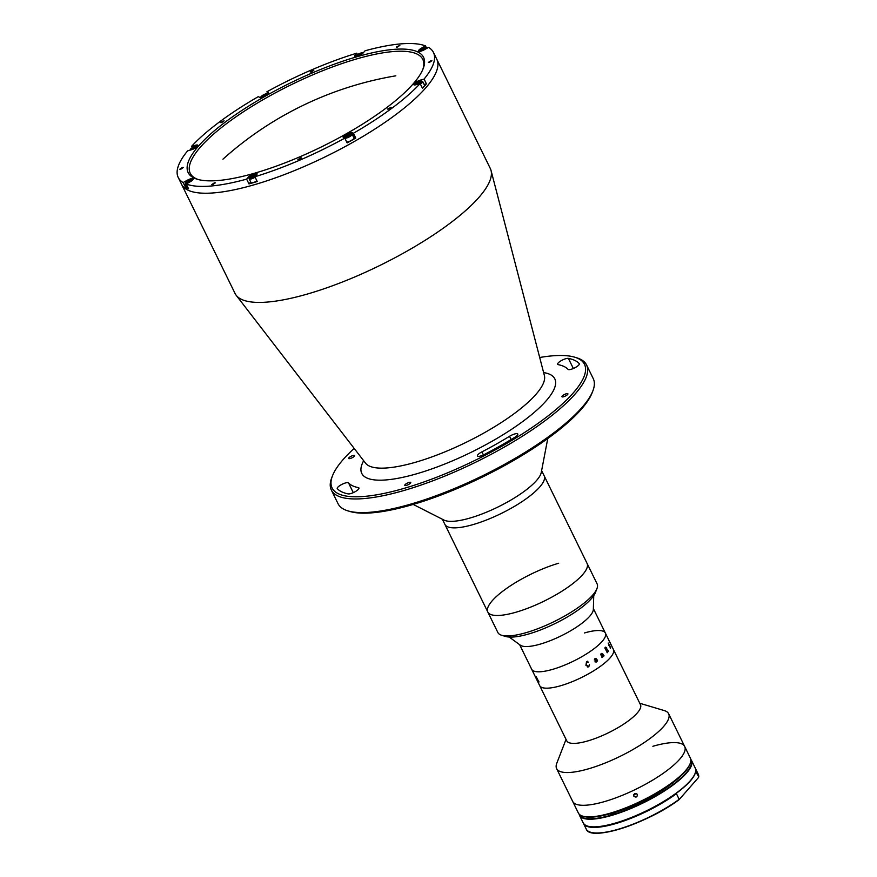 <?xml version="1.0" encoding="UTF-8"?>
<svg xmlns="http://www.w3.org/2000/svg" width="877" height="877" viewBox="0 0 877 877"><rect width="100%" height="100%" fill="white"/><g stroke="black" fill="none" stroke-linecap="round" stroke-linejoin="round"><path stroke-width="1.32" d="M195.867 146.327L195.352 145.275A5.054 1.37 -26.1 0 1 197.928 145.286A5.054 1.37 -26.1 0 1 196.086 147.533A5.054 1.37 -26.1 0 1 191.427 149.759L187.623 150.855A142.107 38.533 -26.1 0 0 178.228 177.483L181.572 184.302A142.107 38.533 -26.1 0 0 254.067 184.806A142.107 38.533 -26.1 0 1 181.572 184.302L235.069 293.488A142.107 38.533 -26.1 0 0 236.198 295.297A142.107 38.533 -26.1 0 0 307.553 293.992A142.107 38.533 -26.1 0 0 491.032 170.456A142.107 38.533 -26.1 0 0 490.287 168.45L433.457 52.445A142.107 38.533 -26.1 0 0 428.546 47.369L424.589 49.605A5.054 1.37 -26.1 0 1 418.504 51.085A5.054 1.37 -26.1 0 1 421.508 48.125L425.466 45.889L426.31 47.61M354.155 448.388A140.528 38.106 -26.1 0 0 332.482 475.816A140.528 38.106 -26.1 0 0 403.782 488.456A140.528 38.106 -26.1 0 0 547.182 416.597A140.528 38.106 -26.1 0 0 574.654 357.18A140.528 38.106 -26.1 0 0 539.695 357.498M574.654 357.18L576.627 357.772A142.107 38.533 153.9 0 1 586.57 364.985A142.107 38.533 153.9 0 1 534.817 428.031A142.107 38.533 153.9 0 1 403.837 490.528A142.107 38.533 153.9 0 1 331.342 490.024A142.107 38.533 153.9 0 1 331.736 477.746L332.482 475.816M331.342 490.024L338.029 503.672A142.107 38.533 -26.1 0 0 347.972 510.885A142.107 38.533 -26.1 0 0 410.524 504.176A142.107 38.533 -26.1 0 0 592.863 390.912A142.107 38.533 -26.1 0 0 593.258 378.634L586.57 364.985M592.863 390.912L592.118 392.841A140.528 38.106 153.9 0 1 411.806 504.834A140.528 38.106 153.9 0 1 349.945 511.477L347.972 510.885M568.066 369.37A6.314 1.71 -26.1 0 0 571.201 369.283A6.314 1.71 -26.1 0 0 577.022 366.509A6.314 1.71 -26.1 0 0 579.324 363.703A6.314 1.71 -26.1 0 0 579.248 363.593A136.582 37.031 -26.1 0 0 568.384 358.386A6.314 1.71 -26.1 0 0 561.587 360.469A6.314 1.71 -26.1 0 0 557.629 364.295A6.314 1.71 -26.1 0 0 558.21 364.646A123.942 33.611 153.9 0 1 568.066 369.37M481.922 451.863A6.314 1.71 -26.1 0 0 477.45 455.952A6.314 1.71 -26.1 0 0 480.673 455.985A6.314 1.71 -26.1 0 0 484.323 454.494A136.582 37.031 -26.1 0 0 514.744 437.338A6.314 1.71 -26.1 0 0 517.803 434.038A6.314 1.71 -26.1 0 0 509.526 436.297A123.942 33.611 153.9 0 1 481.922 451.863L483.424 454.933M348.191 493.894A6.314 1.71 -26.1 0 0 350.833 493.565A6.314 1.71 -26.1 0 0 356.654 490.78A6.314 1.71 -26.1 0 0 358.956 487.985A6.314 1.71 -26.1 0 0 358.375 487.634A123.942 33.611 153.9 0 1 348.52 482.898A6.314 1.71 -26.1 0 0 341.942 484.367A6.314 1.71 -26.1 0 0 337.25 488.577A6.314 1.71 -26.1 0 0 337.327 488.686A136.582 37.031 -26.1 0 0 348.191 493.894M352.938 455.536A3.311 0.899 153.9 0 1 354.626 455.547A3.311 0.899 153.9 0 1 353.42 457.016A3.311 0.899 153.9 0 1 350.362 458.474A3.311 0.899 153.9 0 1 348.673 458.463A3.311 0.899 153.9 0 1 349.879 456.994A3.311 0.899 153.9 0 1 352.938 455.536M409.044 482.438A3.311 0.899 153.9 0 1 410.743 482.449A3.311 0.899 153.9 0 1 409.526 483.918A3.311 0.899 153.9 0 1 406.479 485.376A3.311 0.899 153.9 0 1 404.779 485.365A3.311 0.899 153.9 0 1 405.985 483.896A3.311 0.899 153.9 0 1 409.044 482.438M566.213 393.795A3.311 0.899 153.9 0 1 567.912 393.806A3.311 0.899 153.9 0 1 566.706 395.286A3.311 0.899 153.9 0 1 563.648 396.744A3.311 0.899 153.9 0 1 561.949 396.733A3.311 0.899 153.9 0 1 563.166 395.253A3.311 0.899 153.9 0 1 566.213 393.795M249.693 183.085A133.425 36.176 -26.1 0 0 251.118 182.712A133.425 36.176 -26.1 0 1 249.693 183.085M256.183 181.32A133.425 36.176 -26.1 0 0 257.016 181.079A133.425 36.176 -26.1 0 1 256.183 181.32M254.067 184.806A142.107 38.533 -26.1 0 0 385.047 122.309A142.107 38.533 -26.1 0 0 436.801 59.263A142.107 38.533 -26.1 0 1 385.047 122.309A142.107 38.533 -26.1 0 1 254.067 184.806M413.21 504.428L444.014 520.083A55.262 14.986 -26.1 0 0 493.598 509.077A55.262 14.986 -26.1 0 0 541.262 472.44L547.774 438.5M558.682 563.242A55.262 14.986 -26.1 0 0 507.849 587.546A55.262 14.986 -26.1 0 0 487.809 612.014L444.891 524.391A55.262 14.986 -26.1 0 0 496.799 515.588A55.262 14.986 -26.1 0 0 544.146 475.772L541.613 470.62M501.71 635.288A55.262 14.986 -26.1 0 0 526.222 632.624A55.262 14.986 -26.1 0 0 596.941 588.631L595.45 592.479A52.105 14.131 153.9 0 1 528.765 633.961A52.105 14.131 153.9 0 1 505.656 636.472L501.71 635.288A55.262 14.986 -26.1 0 1 497.84 632.481L487.809 612.014A55.262 14.986 -26.1 0 0 532.887 606.204A55.262 14.986 -26.1 0 0 585.058 571.574A55.262 14.986 -26.1 0 0 587.064 563.385L544.146 475.772A55.262 14.986 -26.1 0 1 542.129 483.951A55.262 14.986 -26.1 0 1 489.969 518.581A55.262 14.986 -26.1 0 1 444.891 524.391L442.359 519.239M311.269 72.013L313.813 70.27L312.804 70.259L310.272 72.002L311.269 72.013M221.574 122.594L224.106 120.851L220.565 122.594L221.574 122.594M397.347 47.095L399.879 45.352L396.338 47.084L397.347 47.095M429.368 62.453L431.912 60.71L430.903 60.699L428.36 62.442L429.368 62.453M388.588 109.077L391.12 107.334L387.579 109.066L388.588 109.077M298.882 159.658L301.425 157.915L300.416 157.915L297.884 159.658L298.882 159.658M212.815 184.576L215.347 182.833L214.35 182.822L211.806 184.576L212.815 184.576M180.794 169.228L183.326 167.485L182.317 167.474L179.785 169.217L180.794 169.228M248.958 183.918A142.107 38.533 -26.1 0 0 253.058 182.756A142.107 38.533 -26.1 0 0 257.235 181.528L254.889 176.748L256.698 174.687A5.054 1.37 -26.1 0 0 257.093 173.657A5.054 1.37 -26.1 0 0 254.516 173.646A5.054 1.37 -26.1 0 0 248.421 177.077L246.623 179.138L248.958 183.918L250.69 181.934M186.582 186.713L185.485 187.327A142.107 38.533 -26.1 0 0 188.566 188.807L186.22 184.027A142.107 38.533 -26.1 0 0 246.623 179.138M185.485 187.327L183.14 182.559A142.107 38.533 -26.1 0 1 178.228 177.483M192.249 147.807L191.548 146.371A142.107 38.533 -26.1 0 1 258.276 96.656L259.691 97.336A5.054 1.37 -26.1 0 0 265.084 95.889A5.054 1.37 -26.1 0 0 268.537 92.677A5.054 1.37 -26.1 0 0 268.318 92.469L266.904 91.789L267.88 93.784M357.509 54.637L356.796 53.179A142.107 38.533 -26.1 0 0 266.904 91.789M355.755 138.051L353.409 133.271L351.995 132.591A5.054 1.37 -26.1 0 0 349.649 132.778A5.054 1.37 -26.1 0 0 344.99 135.003A5.054 1.37 -26.1 0 0 343.148 137.24A5.054 1.37 -26.1 0 0 343.378 137.448L344.793 138.127L347.128 142.907A142.107 38.533 -26.1 0 0 355.755 138.051L354.341 137.371A5.054 1.37 -26.1 0 0 353.617 137.261M186.22 184.027L190.188 181.791A5.054 1.37 -26.1 0 0 193.181 178.831A5.054 1.37 -26.1 0 0 190.605 178.82A5.054 1.37 -26.1 0 0 187.108 180.322L183.14 182.559M356.676 56.841A131.057 35.529 153.9 0 1 423.174 68.625A131.057 35.529 153.9 0 1 255.01 173.087A131.057 35.529 153.9 0 1 197.325 179.27A131.057 35.529 153.9 0 1 222.944 123.854A131.057 35.529 153.9 0 1 356.676 56.841M422.769 69.601A129.478 35.102 -26.1 0 0 422.78 59.362A129.478 35.102 -26.1 0 0 356.742 58.902A129.478 35.102 -26.1 0 0 237.393 115.841A129.478 35.102 -26.1 0 0 190.243 173.284A129.478 35.102 -26.1 0 0 198.345 179.555M195.352 145.275L191.548 146.371M426.408 83.841L424.073 79.073L420.258 80.169A5.054 1.37 -26.1 0 0 415.61 82.394A5.054 1.37 -26.1 0 0 413.769 84.63A5.054 1.37 -26.1 0 0 416.345 84.652L420.149 83.545L422.484 88.325A142.107 38.533 -26.1 0 0 426.408 83.841L424.161 84.499M356.796 53.179L354.999 55.24A5.054 1.37 -26.1 0 0 354.593 56.26A5.054 1.37 -26.1 0 0 358.419 55.854A5.054 1.37 -26.1 0 0 363.264 52.839L365.073 50.778A142.107 38.533 -26.1 0 1 425.466 45.889M424.073 79.073A142.107 38.533 -26.1 0 0 433.457 52.445M353.409 133.271A142.107 38.533 -26.1 0 0 420.149 83.545M254.889 176.748A142.107 38.533 -26.1 0 0 344.793 138.127M257.191 181.429A2.763 0.745 -26.1 0 0 256.972 181.484A2.763 0.745 -26.1 0 0 255.635 181.999M487.809 612.014A55.262 14.986 -26.1 0 0 516.191 612.157A55.262 14.986 -26.1 0 0 567.024 587.842A55.262 14.986 -26.1 0 0 587.064 563.385L597.094 583.863A55.262 14.986 -26.1 0 1 596.941 588.631M197.226 146.623A3.87 1.052 -26.1 0 0 196.93 146.295A3.87 1.052 -26.1 0 0 195.22 146.481A3.87 1.052 -26.1 0 0 190.254 149.561L190.035 150.142A4.341 1.173 -26.1 0 0 190.024 150.164M194.08 148.673L193.554 147.588L195.418 147.051L193.938 148.772M193.85 148.816L192.019 149.342L191.855 148.739L193.554 147.588M192.491 180.169A3.87 1.052 -26.1 0 0 192.184 179.84A3.87 1.052 -26.1 0 0 187.799 181.177A3.87 1.052 -26.1 0 0 185.518 183.107L185.299 183.688A4.341 1.173 -26.1 0 0 185.288 184.06L187.086 187.744A4.341 1.173 -26.1 0 0 188.16 187.996M185.288 184.06A4.341 1.173 -26.1 0 0 186.362 184.313M185.518 183.107A3.87 1.052 -26.1 0 0 187.042 183.567M187.755 182.712L187.404 181.999L190.923 180.64L188.61 182.58L187.042 182.833L187.404 181.999M189.838 181.89L189.355 180.903M256.402 175.027A3.87 1.052 -26.1 0 0 256.095 174.666A3.87 1.052 -26.1 0 0 252.938 175.389A3.87 1.052 -26.1 0 0 249.726 177.483A3.87 1.052 -26.1 0 0 249.43 177.932L249.211 178.513A4.341 1.173 -26.1 0 0 249.2 178.886L250.997 182.569A4.341 1.173 -26.1 0 0 256.917 180.87M249.2 178.886A4.341 1.173 -26.1 0 0 255.108 177.187M249.43 177.932A3.87 1.052 -26.1 0 0 251.184 178.338A3.87 1.052 -26.1 0 0 255.174 176.43M252.192 177.494L251.721 176.529L254.955 175.586L252.006 177.571L250.833 177.538L251.721 176.529M346.678 141.975A4.341 1.173 -26.1 0 0 351.348 140.441A4.341 1.173 -26.1 0 0 353.924 137.886L352.126 134.203A4.341 1.173 -26.1 0 0 351.929 134.028A4.341 1.173 -26.1 0 0 351.82 133.984A4.341 1.173 -26.1 0 0 351.688 133.951M344.869 138.292A4.341 1.173 -26.1 0 0 349.539 136.746A4.341 1.173 -26.1 0 0 352.126 134.203M344.716 137.568A3.87 1.052 -26.1 0 0 349.199 136.264A3.87 1.052 -26.1 0 0 351.326 133.841A3.87 1.052 -26.1 0 0 351.228 133.808A3.87 1.052 -26.1 0 0 347.555 134.762A3.87 1.052 -26.1 0 0 344.562 137.075A3.87 1.052 -26.1 0 0 344.716 137.568M346.689 136.823L345.987 136.483L347.325 135.376L350.055 134.915L346.689 136.823M349.671 135.233L349.353 134.587M347.818 136.384L347.325 135.376M344.562 137.075L344.332 137.645A4.341 1.173 -26.1 0 0 344.288 137.886M422.177 87.7A4.341 1.173 -26.1 0 0 424.545 85.277L422.736 81.594A4.341 1.173 -26.1 0 0 422.429 81.375L421.837 81.188A3.87 1.052 -26.1 0 0 420.138 81.375A3.87 1.052 -26.1 0 0 415.172 84.455A3.87 1.052 -26.1 0 0 415.249 84.894M420.379 84.017A4.341 1.173 -26.1 0 0 422.736 81.594M419.864 83.633A3.87 1.052 -26.1 0 0 421.837 81.188M418.8 83.699L416.937 84.236L416.772 83.633L420.335 81.945L418.8 83.699M418.998 83.567L418.472 82.482M417.057 84.203L416.772 83.633M427.439 47.994A4.341 1.173 -26.1 0 0 427.176 47.829L426.584 47.654A3.87 1.052 -26.1 0 0 422.199 48.98A3.87 1.052 -26.1 0 0 419.919 50.921A3.87 1.052 -26.1 0 0 419.984 51.359M426.726 48.388A3.87 1.052 -26.1 0 0 426.584 47.654M425.323 48.454L421.431 50.647L423.744 48.706L425.323 48.454M424.227 49.693L423.744 48.706M422.155 50.526L421.804 49.814M362.968 53.157A3.87 1.052 -26.1 0 0 362.672 52.828A3.87 1.052 -26.1 0 0 359.504 53.541A3.87 1.052 -26.1 0 0 356.303 55.635A3.87 1.052 -26.1 0 0 356.007 56.095A3.87 1.052 -26.1 0 0 356.073 56.534M361.521 53.749L357.41 55.7L361.521 53.749M360.787 54.593L360.348 53.716M358.759 55.646L358.287 54.681M268.022 93.839A4.341 1.173 -26.1 0 0 268.011 93.828L267.54 93.686A3.87 1.052 -26.1 0 0 263.878 94.639A3.87 1.052 -26.1 0 0 260.875 96.952A3.87 1.052 -26.1 0 0 260.951 97.391M265.676 94.464L266.367 94.804L265.029 95.911L262.311 96.371L265.676 94.464L265.994 95.111M264.141 96.262L263.648 95.253M519.644 644.683L531.659 669.228A41.055 11.127 -26.1 0 0 552.609 669.37A41.055 11.127 -26.1 0 1 531.659 669.228L539.684 685.606A41.055 11.127 -26.1 0 0 560.622 685.748A41.055 11.127 -26.1 0 1 539.684 685.606L566.739 740.824A41.055 11.127 -26.1 0 0 587.678 740.966A41.055 11.127 -26.1 0 0 625.52 722.911A41.055 11.127 -26.1 0 0 640.473 704.702L605.393 633.106A41.055 11.127 -26.1 0 0 584.455 632.953M566.038 739.388L556.796 763.231A62.366 16.915 -26.1 0 0 556.621 768.625A62.366 16.915 -26.1 0 0 588.434 768.844A62.366 16.915 -26.1 0 0 645.921 741.416A62.366 16.915 -26.1 0 0 668.636 713.746A62.366 16.915 -26.1 0 0 664.273 710.578L639.761 703.266M560.622 685.748A41.055 11.127 -26.1 0 0 598.465 667.693A41.055 11.127 -26.1 0 0 613.418 649.484A41.055 11.127 -26.1 0 1 598.465 667.693A41.055 11.127 -26.1 0 1 560.622 685.748M610.71 647.445A41.055 11.127 -26.1 0 0 610.699 647.445A41.055 11.127 -26.1 0 0 610.699 647.445A41.033 11.127 -26.1 0 1 610.326 648.311A41.055 11.127 -26.1 0 0 610.71 647.434L610.71 647.434M582.712 816.147A62.366 16.915 -26.1 0 0 610.162 813.198A62.366 16.915 -26.1 0 0 690.199 763.494L689.826 764.459A61.576 16.696 153.9 0 1 610.809 813.538A61.576 16.696 153.9 0 1 583.698 816.443L582.712 816.147A62.366 16.915 -26.1 0 1 578.349 812.979L572.67 801.381A62.366 16.915 -26.1 0 0 604.483 801.6A62.366 16.915 -26.1 0 0 661.971 774.172A62.366 16.915 -26.1 0 0 684.685 746.502A62.366 16.915 -26.1 0 0 652.872 746.283M509.219 637.053L520.346 645.198A41.055 11.127 -26.1 0 0 540.232 644.124A41.055 11.127 -26.1 0 0 593.345 609.438L593.729 595.647M605.393 633.106A41.055 11.127 -26.1 0 1 590.44 651.315A41.055 11.127 -26.1 0 1 552.609 669.37A41.055 11.127 -26.1 0 0 590.44 651.315A41.055 11.127 -26.1 0 0 605.393 633.106L593.367 608.561M609.175 645.286L609.011 645.154A41.033 11.127 -26.1 0 1 608.89 645.395L608.802 645.209A41.055 11.127 -26.1 0 0 608.857 645.077L610.502 647.489A41.055 11.127 -26.1 0 0 610.611 647.226M536.044 676.825L536.253 676.803A41.055 11.127 -26.1 0 0 536.275 676.814L538.697 681.637A41.055 11.127 -26.1 0 0 538.938 681.747L539.037 681.944A41.055 11.127 -26.1 0 1 538.281 681.539L538.182 681.341A41.055 11.127 -26.1 0 0 538.39 681.473L536.242 677.088A41.055 11.127 -26.1 0 1 536.033 676.956L535.946 676.759A41.055 11.127 -26.1 0 0 536.044 676.825L536.264 676.792M610.82 644.233L610.852 644.31A41.055 11.127 -26.1 0 0 610.765 644.102L610.863 644.299A41.055 11.127 -26.1 0 1 611.05 645.001A41.033 11.127 -26.1 0 0 610.852 644.31A41.033 11.127 -26.1 0 0 610.82 644.277M608.583 639.761L608.517 639.607A41.055 11.127 -26.1 0 0 608.517 639.607L608.693 640.111A41.055 11.127 -26.1 0 1 608.704 640.221L608.802 640.418A41.055 11.127 -26.1 0 0 608.77 640.21L610.907 644.584A41.055 11.127 -26.1 0 1 610.951 644.803L611.05 645.001M589.443 664.645L588.785 666.816L585.935 665.336L586.505 661.839L587.502 661.236L588.314 662.31L586.538 662.069L586.45 665.04L588.719 666.597L589.454 664.645L588.785 666.816L587.36 666.958M597.555 660.052L596.25 662.047L594.968 661.85L596.108 659.296L595.088 658.77L594.288 659.997L594.979 658.572L596.272 658.759L597.5 660.809L597.456 660.129A41.055 11.127 -26.1 0 0 597.566 660.052L596.25 662.047L594.968 661.85M602.444 654.001L601.754 653.606L601.425 654.801L602.652 656.796A41.055 11.127 -26.1 0 0 602.751 656.72L602.85 656.917A41.055 11.127 -26.1 0 1 602.039 657.586L601.951 657.388A41.055 11.127 -26.1 0 0 602.039 657.312L600.778 654.527A41.055 11.127 -26.1 0 1 600.613 654.67L600.515 654.472A41.055 11.127 -26.1 0 0 600.657 654.352L600.953 653.924A41.055 11.127 -26.1 0 0 600.986 653.891L601.293 654.516L601.688 653.387L602.751 653.869L603.88 655.722A41.055 11.127 -26.1 0 0 603.968 655.645L604.067 655.843A41.055 11.127 -26.1 0 1 603.321 656.5L603.223 656.303A41.055 11.127 -26.1 0 0 603.31 656.226L601.765 653.606L601.436 654.79L602.642 656.796M605.536 647.171L606.621 647.621L606.84 649.353L608.364 651.019A41.055 11.127 -26.1 0 0 608.43 650.942L608.528 651.14A41.055 11.127 -26.1 0 1 608.232 651.523L606.643 649.627A41.055 11.127 -26.1 0 1 606.402 649.923L607.575 651.984A41.055 11.127 -26.1 0 0 607.651 651.907L607.75 652.104A41.055 11.127 -26.1 0 1 607.18 652.751L607.081 652.554A41.055 11.127 -26.1 0 0 607.158 652.466L605.009 648.092A41.055 11.127 -26.1 0 1 604.933 648.18L604.834 647.971A41.055 11.127 -26.1 0 0 605.547 647.16L606.632 647.621L606.818 649.353L608.353 651.03M608.167 643.016L608.528 643.74L608.167 643.016M610.326 648.322L610.239 648.125A41.055 11.127 -26.1 0 0 610.359 647.862L609.022 645.143A41.055 11.127 -26.1 0 1 608.901 645.406M608.934 644.496A41.055 11.127 -26.1 0 0 608.945 644.463L610.524 647.478M587.491 661.236L588.303 662.31L586.527 662.069L586.439 665.04L588.708 666.597M538.401 681.462L536.253 677.077A41.033 11.127 -26.1 0 1 536.055 676.956L535.968 676.781M539.026 681.922A41.033 11.127 -26.1 0 1 538.292 681.528L538.204 681.352M606.555 649.418L606.456 647.939L605.558 647.456A41.055 11.127 -26.1 0 1 605.437 647.61L606.303 649.725A41.055 11.127 -26.1 0 0 606.555 649.418M596.196 661.817L596.842 660.83L596.196 659.504L595.33 661.51L596.196 661.817M597.5 661.072L596.941 661.028M594.968 658.572L596.272 658.759L597.5 660.809M595.943 658.978L595.088 658.77L594.288 659.997M606.446 647.95L605.547 647.456A41.033 11.127 -26.1 0 1 605.426 647.61L606.292 649.725A41.033 11.127 -26.1 0 0 606.303 649.714M607.169 652.74A41.033 11.127 -26.1 0 0 607.728 652.104L607.64 651.918M606.643 649.627A41.033 11.127 -26.1 0 1 606.391 649.923L607.564 651.995M608.221 651.512A41.033 11.127 -26.1 0 0 608.517 651.151L608.419 650.953M602.039 657.586A41.033 11.127 -26.1 0 0 602.839 656.917L602.74 656.72M603.321 656.5A41.033 11.127 -26.1 0 0 604.056 655.843L603.957 655.645M601.677 653.387L603.869 655.722M601.282 654.516L600.975 653.891M556.621 768.625L572.67 801.381A62.366 16.915 -26.1 0 0 604.483 801.6A62.366 16.915 -26.1 0 0 661.971 774.172A62.366 16.915 -26.1 0 0 684.685 746.502L668.636 713.746M633.808 796.119C633.918 793.367 635.112 792.797 637.371 794.43C637.272 797.204 636.077 797.763 633.808 796.119L633.687 795.801M633.797 794.529L636.757 793.718M690.199 763.494A62.366 16.915 -26.1 0 0 690.363 758.101L684.685 746.502M698.574 777.417L679.258 799.484L676.255 793.345M679.258 799.484L678.831 799.561A62.366 16.915 -26.1 0 1 621.957 828.118A62.366 16.915 -26.1 0 1 586.242 829.083L583.501 823.492A62.366 16.915 153.9 0 1 583.38 823.218L583.501 823.492A62.366 16.915 153.9 0 0 619.217 822.527A62.366 16.915 153.9 0 0 676.09 793.959M695.56 771.267L698.739 776.792A62.366 16.915 -26.1 0 0 698.256 774.205L698.772 776.967M675.038 780.958A57.312 15.545 153.9 0 1 616.367 812.025A4.736 1.283 -26.1 0 1 609.997 813.867A57.312 15.545 153.9 0 1 605.799 814.876M543.619 372.582A107.487 29.149 153.9 0 1 529.182 416.575A107.487 29.149 153.9 0 1 416.597 473.81A107.487 29.149 153.9 0 1 363.67 460.743M236.198 295.297L365.534 463.155A99.737 27.044 -26.1 0 0 415.621 462.234A99.737 27.044 -26.1 0 0 544.387 375.531L491.032 170.456M348.52 482.898L353.288 492.644M358.375 487.634L358.879 488.664M509.526 436.297L511.116 439.541M568.384 358.386L573.35 368.504M249.178 178.612L248.421 177.077M187.59 181.298L187.108 180.322M354.341 137.371L351.995 132.591M420.774 81.221L420.258 80.169M421.98 49.112L421.508 48.125M355.645 56.577L354.999 55.24M679.05 799.638A62.048 16.827 153.9 0 1 590.802 832.306M695.373 768.34L695.516 768.614A62.366 16.915 153.9 0 1 695.998 771.201M690.769 759.329L691.504 760.425A62.366 16.915 153.9 0 1 668.789 788.094A62.366 16.915 153.9 0 1 611.302 815.522A62.366 16.915 153.9 0 1 579.489 815.303L583.238 822.944A62.366 16.915 -26.1 0 0 615.051 823.163A62.366 16.915 -26.1 0 0 672.538 795.735A62.366 16.915 -26.1 0 0 695.253 768.066C696.941 772.034 694.124 777.548 686.823 784.608C677.362 793.521 664.229 802.181 647.423 810.578C633.896 817.211 621.289 821.968 609.614 824.829C594.88 828.294 586.088 827.658 583.238 822.944M579.445 814.426A62.048 16.827 -26.1 0 0 642.764 802.696A62.048 16.827 -26.1 0 0 690.835 759.844M695.001 773.646A62.048 16.827 153.9 0 1 646.777 810.885A62.048 16.827 153.9 0 1 587.798 826.167M395.834 75.817A343.74 343.74 0 0 0 222.944 159.186M351.228 133.808L351.82 133.984M679.16 799.583C647.829 823.262 590.276 842.008 586.242 829.083M695.516 768.614L698.256 774.205M691.504 760.425L695.253 768.066M579.072 814.042L579.489 815.303"/></g></svg>
